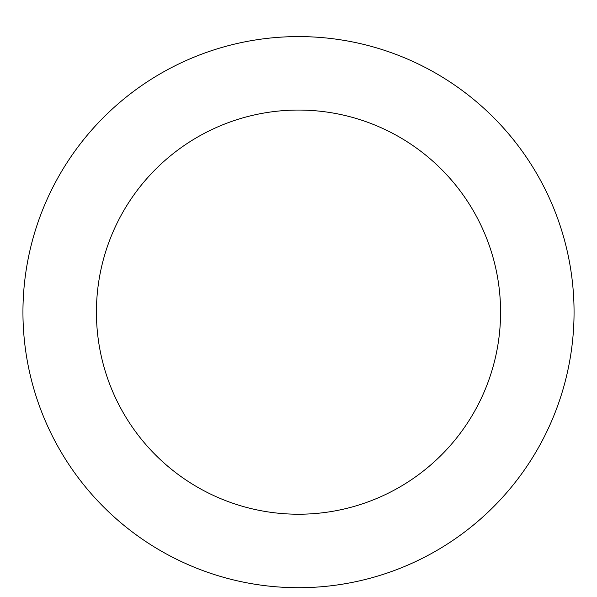 <?xml version="1.0" encoding="UTF-8"?>
<svg xmlns="http://www.w3.org/2000/svg" width="597" height="597" viewBox="0 0 597 597"><rect width="100%" height="100%" fill="white"/><g stroke="black" fill="none" stroke-linecap="round" stroke-linejoin="round"><path stroke-width="0.9" d="M298.5 36.589A275.56 275.56 0 0 1 537.143 449.922A275.56 275.56 0 0 1 59.857 449.922A275.56 275.56 0 0 1 298.5 36.589M298.5 110.064A202.077 202.077 0 0 1 473.503 413.184A202.077 202.077 0 0 1 123.497 413.184A202.077 202.077 0 0 1 298.5 110.064"/></g></svg>
